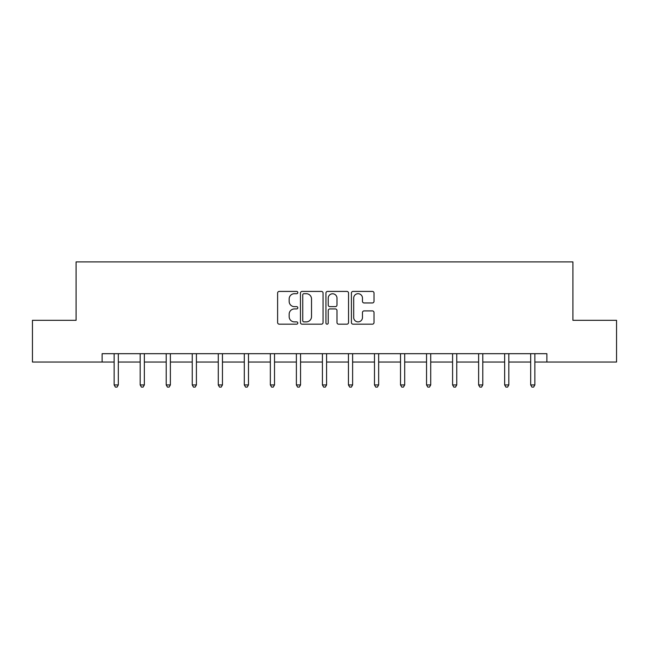 <?xml version="1.0" encoding="UTF-8"?>
<svg xmlns="http://www.w3.org/2000/svg" width="649" height="649" viewBox="0 0 649 649"><rect width="100%" height="100%" fill="white"/><g stroke="black" fill="none" stroke-linecap="round" stroke-linejoin="round"><path stroke-width="0.97" d="M297.802 292.561A1.144 1.144 0 0 0 296.65 291.417L279.248 291.417A1.639 1.639 0 0 0 277.61 293.048L277.61 322.537A1.639 1.639 0 0 0 279.248 324.176L296.65 324.176A1.144 1.144 0 0 0 297.802 323.032A1.144 1.144 0 0 0 296.65 321.88L294.403 321.88A5.241 5.241 0 0 1 289.162 316.639L289.162 314.181A5.241 5.241 0 0 1 294.403 308.94L296.65 308.94A1.144 1.144 0 0 0 297.802 307.796A1.144 1.144 0 0 0 296.65 306.644L294.403 306.644A5.241 5.241 0 0 1 289.162 301.404L289.162 298.946A5.241 5.241 0 0 1 294.403 293.705L296.65 293.705A1.144 1.144 0 0 0 297.802 292.561M372.372 302.961A1.639 1.639 0 0 0 374.011 301.323L374.011 293.048A1.639 1.639 0 0 0 372.372 291.417L353.04 291.417A1.639 1.639 0 0 0 351.409 293.048L351.409 322.537A1.639 1.639 0 0 0 353.04 324.176L372.372 324.176A1.639 1.639 0 0 0 374.011 322.537L374.011 312.542A1.639 1.639 0 0 0 372.372 310.903L364.097 310.903A1.639 1.639 0 0 0 362.466 312.542L362.466 317.499A4.381 4.381 0 0 1 358.078 321.88A4.381 4.381 0 0 1 353.697 317.499L353.697 298.086A4.381 4.381 0 0 1 358.078 293.705A4.381 4.381 0 0 1 362.466 298.086L362.466 301.323A1.639 1.639 0 0 0 364.097 302.961L372.372 302.961M102.128 362.037L32.45 362.037L32.45 320.314L76.087 320.314L76.087 261.904L572.913 261.904L572.913 320.314L616.55 320.314L616.55 362.037L546.872 362.037L546.872 353.689L102.128 353.689L102.128 362.037L114.143 362.037M323.064 293.048A1.639 1.639 0 0 0 321.425 291.417L302.101 291.417A1.639 1.639 0 0 0 300.463 293.048L300.463 322.537A1.639 1.639 0 0 0 302.101 324.176L321.425 324.176A1.639 1.639 0 0 0 323.064 322.537L323.064 293.048M327.575 291.417L346.899 291.417A1.639 1.639 0 0 1 348.537 293.048L348.537 322.537A1.639 1.639 0 0 1 346.899 324.176L338.632 324.176A1.639 1.639 0 0 1 336.993 322.537L336.993 310.579A1.639 1.639 0 0 0 335.355 308.94L329.862 308.94A1.639 1.639 0 0 0 328.224 310.579L328.224 323.032A1.144 1.144 0 0 1 327.08 324.176A1.144 1.144 0 0 1 325.936 323.032L325.936 293.048A1.639 1.639 0 0 1 327.575 291.417M118.313 362.037L140.176 362.037M144.346 362.037L166.209 362.037M170.379 362.037L192.242 362.037M196.412 362.037L218.275 362.037M222.453 362.037L244.308 362.037M248.486 362.037L270.349 362.037M274.519 362.037L296.382 362.037M300.552 362.037L322.415 362.037M326.585 362.037L348.448 362.037M352.618 362.037L374.481 362.037M378.651 362.037L400.514 362.037M404.692 362.037L426.547 362.037M430.725 362.037L452.588 362.037M456.758 362.037L478.621 362.037M482.791 362.037L504.654 362.037M508.824 362.037L530.687 362.037M534.857 362.037L546.872 362.037M303.902 293.705A1.144 1.144 0 0 0 302.75 294.857L302.75 320.736A1.144 1.144 0 0 0 303.902 321.88L306.279 321.88A5.241 5.241 0 0 0 311.52 316.639L311.52 298.946A5.241 5.241 0 0 0 306.279 293.705L303.902 293.705M336.993 298.175A4.381 4.381 0 0 0 332.613 293.786A4.381 4.381 0 0 0 328.224 298.175L328.224 305.014A1.639 1.639 0 0 0 329.862 306.644L335.355 306.644A1.639 1.639 0 0 0 336.993 305.014L336.993 298.175M118.532 353.689L118.434 353.932A1.671 1.671 0 0 0 118.313 354.557L118.313 384.93L114.143 384.93L114.143 354.557A1.671 1.671 0 0 0 114.021 353.932L113.924 353.689M118.313 384.93L117.063 387.096L115.392 387.096L114.143 384.93M144.565 353.689L144.467 353.932A1.671 1.671 0 0 0 144.346 354.557L144.346 384.93L140.176 384.93L140.176 354.557A1.671 1.671 0 0 0 140.054 353.932L139.957 353.689M144.346 384.93L143.096 387.096L141.425 387.096L140.176 384.93M170.598 353.689L170.5 353.932A1.671 1.671 0 0 0 170.379 354.557L170.379 384.93L166.209 384.93L166.209 354.557A1.671 1.671 0 0 0 166.087 353.932L165.99 353.689M170.379 384.93L169.129 387.096L167.458 387.096L166.209 384.93M196.631 353.689L196.533 353.932A1.671 1.671 0 0 0 196.412 354.557L196.412 384.93L192.242 384.93L192.242 354.557A1.671 1.671 0 0 0 192.12 353.932L192.023 353.689M196.412 384.93L195.162 387.096L193.491 387.096L192.242 384.93M222.672 353.689L222.566 353.932A1.671 1.671 0 0 0 222.453 354.557L222.453 384.93L218.275 384.93L218.275 354.557A1.671 1.671 0 0 0 218.153 353.932L218.056 353.689M222.453 384.93L221.195 387.096L219.532 387.096L218.275 384.93M248.705 353.689L248.608 353.932A1.671 1.671 0 0 0 248.486 354.557L248.486 384.93L244.308 384.93L244.308 354.557A1.671 1.671 0 0 0 244.194 353.932L244.089 353.689M248.486 384.93L247.228 387.096L245.565 387.096L244.308 384.93M274.738 353.689L274.641 353.932A1.671 1.671 0 0 0 274.519 354.557L274.519 384.93L270.349 384.93L270.349 354.557A1.671 1.671 0 0 0 270.227 353.932L270.13 353.689M274.519 384.93L273.27 387.096L271.598 387.096L270.349 384.93M300.771 353.689L300.674 353.932A1.671 1.671 0 0 0 300.552 354.557L300.552 384.93L296.382 384.93L296.382 354.557A1.671 1.671 0 0 0 296.26 353.932L296.163 353.689M300.552 384.93L299.303 387.096L297.631 387.096L296.382 384.93M326.804 353.689L326.707 353.932A1.671 1.671 0 0 0 326.585 354.557L326.585 384.93L322.415 384.93L322.415 354.557A1.671 1.671 0 0 0 322.293 353.932L322.196 353.689M326.585 384.93L325.336 387.096L323.664 387.096L322.415 384.93M352.837 353.689L352.74 353.932A1.671 1.671 0 0 0 352.618 354.557L352.618 384.93L348.448 384.93L348.448 354.557A1.671 1.671 0 0 0 348.326 353.932L348.229 353.689M352.618 384.93L351.369 387.096L349.697 387.096L348.448 384.93M378.87 353.689L378.773 353.932A1.671 1.671 0 0 0 378.651 354.557L378.651 384.93L374.481 384.93L374.481 354.557A1.671 1.671 0 0 0 374.359 353.932L374.262 353.689M378.651 384.93L377.402 387.096L375.73 387.096L374.481 384.93M404.911 353.689L404.806 353.932A1.671 1.671 0 0 0 404.692 354.557L404.692 384.93L400.514 384.93L400.514 354.557A1.671 1.671 0 0 0 400.392 353.932L400.295 353.689M404.692 384.93L403.435 387.096L401.772 387.096L400.514 384.93M430.944 353.689L430.847 353.932A1.671 1.671 0 0 0 430.725 354.557L430.725 384.93L426.547 384.93L426.547 354.557A1.671 1.671 0 0 0 426.434 353.932L426.328 353.689M430.725 384.93L429.468 387.096L427.805 387.096L426.547 384.93M456.977 353.689L456.88 353.932A1.671 1.671 0 0 0 456.758 354.557L456.758 384.93L452.588 384.93L452.588 354.557A1.671 1.671 0 0 0 452.467 353.932L452.369 353.689M456.758 384.93L455.509 387.096L453.838 387.096L452.588 384.93M483.01 353.689L482.913 353.932A1.671 1.671 0 0 0 482.791 354.557L482.791 384.93L478.621 384.93L478.621 354.557A1.671 1.671 0 0 0 478.5 353.932L478.402 353.689M482.791 384.93L481.542 387.096L479.871 387.096L478.621 384.93M509.043 353.689L508.946 353.932A1.671 1.671 0 0 0 508.824 354.557L508.824 384.93L504.654 384.93L504.654 354.557A1.671 1.671 0 0 0 504.533 353.932L504.435 353.689M508.824 384.93L507.575 387.096L505.904 387.096L504.654 384.93M535.076 353.689L534.979 353.932A1.671 1.671 0 0 0 534.857 354.557L534.857 384.93L530.687 384.93L530.687 354.557A1.671 1.671 0 0 0 530.566 353.932L530.468 353.689M534.857 384.93L533.608 387.096L531.937 387.096L530.687 384.93"/></g></svg>

